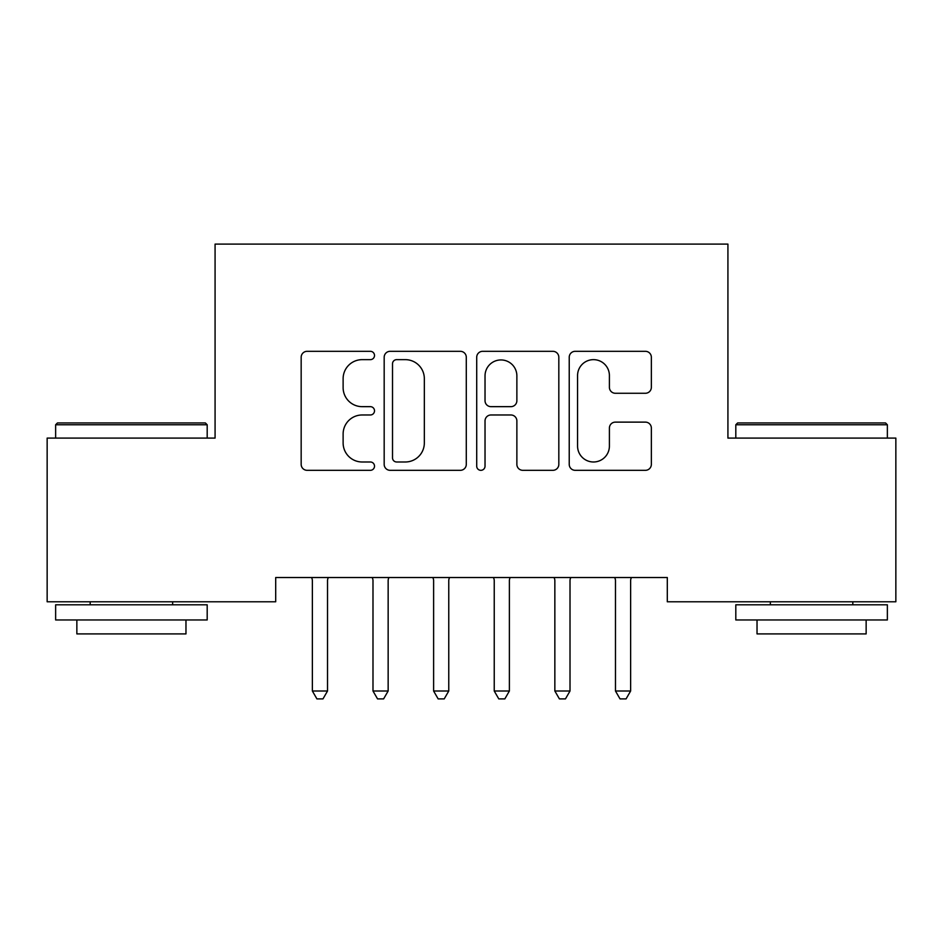 <?xml version="1.0" encoding="UTF-8"?>
<svg xmlns="http://www.w3.org/2000/svg" width="943" height="943" viewBox="0 0 943 943"><rect width="100%" height="100%" fill="white"/><g stroke="black" fill="none" stroke-linecap="round" stroke-linejoin="round"><path stroke-width="1.41" d="M374.512 355.476A4.161 4.161 0 0 0 370.34 351.315L307.123 351.315A5.953 5.953 0 0 0 301.171 357.267L301.171 464.369A5.953 5.953 0 0 0 307.123 470.321L370.34 470.321A4.161 4.161 0 0 0 374.512 466.16A4.161 4.161 0 0 0 370.34 461.987L362.159 461.987A19.037 19.037 0 0 1 343.122 442.951L343.122 434.028A19.037 19.037 0 0 1 362.159 414.979L370.34 414.979A4.161 4.161 0 0 0 374.512 410.818A4.161 4.161 0 0 0 370.34 406.657L362.159 406.657A19.037 19.037 0 0 1 343.122 387.608L343.122 378.685A19.037 19.037 0 0 1 362.159 359.648L370.34 359.648A4.161 4.161 0 0 0 374.512 355.476M645.401 393.266A5.953 5.953 0 0 0 651.354 387.314L651.354 357.267A5.953 5.953 0 0 0 645.401 351.315L575.183 351.315A5.953 5.953 0 0 0 569.23 357.267L569.23 464.369A5.953 5.953 0 0 0 575.183 470.321L645.401 470.321A5.953 5.953 0 0 0 651.354 464.369L651.354 428.075A5.953 5.953 0 0 0 645.401 422.122L615.355 422.122A5.953 5.953 0 0 0 609.402 428.075L609.402 446.074A15.913 15.913 0 0 1 593.489 461.987A15.913 15.913 0 0 1 577.564 446.074L577.564 375.562A15.913 15.913 0 0 1 593.489 359.648A15.913 15.913 0 0 1 609.402 375.562L609.402 387.314A5.953 5.953 0 0 0 615.355 393.266L645.401 393.266M667.302 577.529L275.698 577.529L275.698 601.775L47.15 601.775L47.15 438.094L215.075 438.094L215.075 244.107L727.925 244.107L727.925 438.094L895.85 438.094L895.85 601.775L667.302 601.775L667.302 577.529M466.29 357.267A5.953 5.953 0 0 0 460.337 351.315L390.131 351.315A5.953 5.953 0 0 0 384.178 357.267L384.178 464.369A5.953 5.953 0 0 0 390.131 470.321L460.337 470.321A5.953 5.953 0 0 0 466.29 464.369L466.29 357.267M482.663 351.315L552.869 351.315A5.953 5.953 0 0 1 558.822 357.267L558.822 464.369A5.953 5.953 0 0 1 552.869 470.321L522.823 470.321A5.953 5.953 0 0 1 516.87 464.369L516.87 420.932A5.953 5.953 0 0 0 510.917 414.979L490.985 414.979A5.953 5.953 0 0 0 485.032 420.932L485.032 466.16A4.161 4.161 0 0 1 480.871 470.321A4.161 4.161 0 0 1 476.71 466.16L476.71 357.267A5.953 5.953 0 0 1 482.663 351.315M396.673 359.648A4.161 4.161 0 0 0 392.512 363.809L392.512 457.826A4.161 4.161 0 0 0 396.673 461.987L405.301 461.987A19.037 19.037 0 0 0 424.338 442.951L424.338 378.685A19.037 19.037 0 0 0 405.301 359.648L396.673 359.648M516.87 375.856A15.913 15.913 0 0 0 500.957 359.943A15.913 15.913 0 0 0 485.032 375.856L485.032 400.704A5.953 5.953 0 0 0 490.985 406.657L510.917 406.657A5.953 5.953 0 0 0 516.87 400.704L516.87 375.856M311.567 577.529L311.933 578.413A6.059 6.059 -179.4 0 1 312.369 580.676L312.369 691.007L327.527 691.007L327.527 580.676A6.059 6.059 -179.4 0 1 327.964 578.413L328.317 577.529M327.527 691.007L322.977 698.893L316.919 698.893L312.369 691.007M372.19 577.529L372.556 578.413A6.059 6.059 -179.4 0 1 372.992 580.676L372.992 691.007L388.151 691.007L388.151 580.676A6.059 6.059 -179.4 0 1 388.587 578.413L388.94 577.529M388.151 691.007L383.601 698.893L377.542 698.893L372.992 691.007M432.813 577.529L433.179 578.413A6.059 6.059 -179.4 0 1 433.615 580.676L433.615 691.007L448.762 691.007L448.762 580.676A6.059 6.059 -179.4 0 1 449.21 578.413L449.563 577.529M448.762 691.007L444.224 698.893L438.153 698.893L433.615 691.007M55.637 424.763L57.452 422.947L205.374 422.947L207.189 424.763L55.637 424.763L55.637 438.094M207.189 619.964L55.637 619.964L55.637 604.805L207.189 604.805L207.189 619.964M185.971 619.964L185.971 633.908L76.855 633.908L76.855 619.964M735.811 424.763L737.626 422.947L885.548 422.947L887.363 424.763L735.811 424.763L735.811 438.094M887.363 619.964L735.811 619.964L735.811 604.805L887.363 604.805L887.363 619.964M866.145 619.964L866.145 633.908L757.029 633.908L757.029 619.964M493.437 577.529L493.79 578.413A6.059 6.059 -179.4 0 1 494.238 580.676L494.238 691.007L509.385 691.007L509.385 580.676A6.059 6.059 -179.4 0 1 509.821 578.413L510.187 577.529M509.385 691.007L504.847 698.893L498.776 698.893L494.238 691.007M554.06 577.529L554.413 578.413A6.059 6.059 -179.4 0 1 554.849 580.676L554.849 691.007L570.008 691.007L570.008 580.676A6.059 6.059 -179.4 0 1 570.444 578.413L570.81 577.529M570.008 691.007L565.458 698.893L559.399 698.893L554.849 691.007M614.683 577.529L615.036 578.413A6.059 6.059 -179.4 0 1 615.473 580.676L615.473 691.007L630.631 691.007L630.631 580.676A6.059 6.059 -179.4 0 1 631.067 578.413L631.433 577.529M630.631 691.007L626.081 698.893L620.023 698.893L615.473 691.007M207.189 438.094L207.189 424.763M172.64 604.805L172.64 601.775M90.186 604.805L90.186 601.775M887.363 438.094L887.363 424.763M852.814 604.805L852.814 601.775M770.36 604.805L770.36 601.775"/></g></svg>
